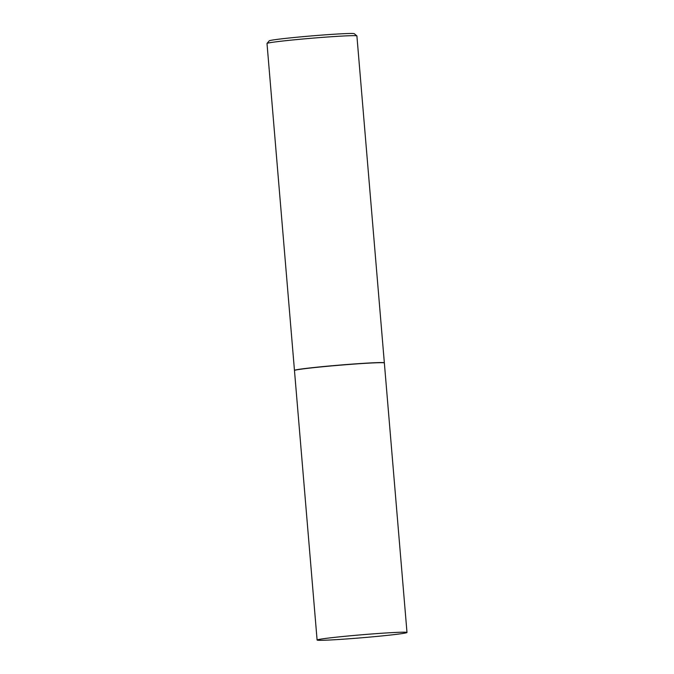 <?xml version="1.0" encoding="UTF-8"?>
<svg xmlns="http://www.w3.org/2000/svg" width="674" height="674" viewBox="0 0 674 674"><rect width="100%" height="100%" fill="white"/><g stroke="black" fill="none" stroke-linecap="round" stroke-linejoin="round"><path stroke-width="1.01" d="M334.473 639.752A45.099 1.491 -4.8 0 1 317.1 640.03A45.099 1.491 -4.8 0 1 342.232 636.568A45.099 1.491 -4.8 0 1 389.623 632.76A45.099 1.491 -4.8 0 1 406.995 632.482A45.099 1.491 -4.8 0 1 381.863 635.936A45.099 1.491 -4.8 0 1 334.473 639.752M317.1 640.03L294.471 370.506A45.099 1.491 -4.8 0 1 319.602 367.052A45.099 1.491 -4.8 0 1 366.985 363.235A45.099 1.491 -4.8 0 1 384.357 362.957L406.995 632.482M294.496 370.447L294.487 370.439A45.099 1.491 -4.8 0 1 294.462 370.388A45.099 1.491 -4.8 0 1 319.586 366.926A45.099 1.491 -4.8 0 1 366.976 363.118A45.099 1.491 -4.8 0 1 384.349 362.839A45.099 1.491 -4.8 0 1 384.332 362.89L384.315 362.898M294.462 370.388L267.005 43.49A45.099 1.491 -4.8 0 1 267.03 43.439A45.099 1.491 -4.8 0 1 292.811 39.96A45.099 1.491 -4.8 0 1 339.528 36.219A45.099 1.491 -4.8 0 1 356.866 35.891A45.099 1.491 -4.8 0 1 356.9 35.941L384.349 362.839M267.03 43.439L269.221 40.844A42.698 1.415 -4.8 0 1 293.628 37.55A42.698 1.415 -4.8 0 1 337.851 34.003A42.698 1.415 -4.8 0 1 354.271 33.7L356.866 35.891"/></g></svg>
